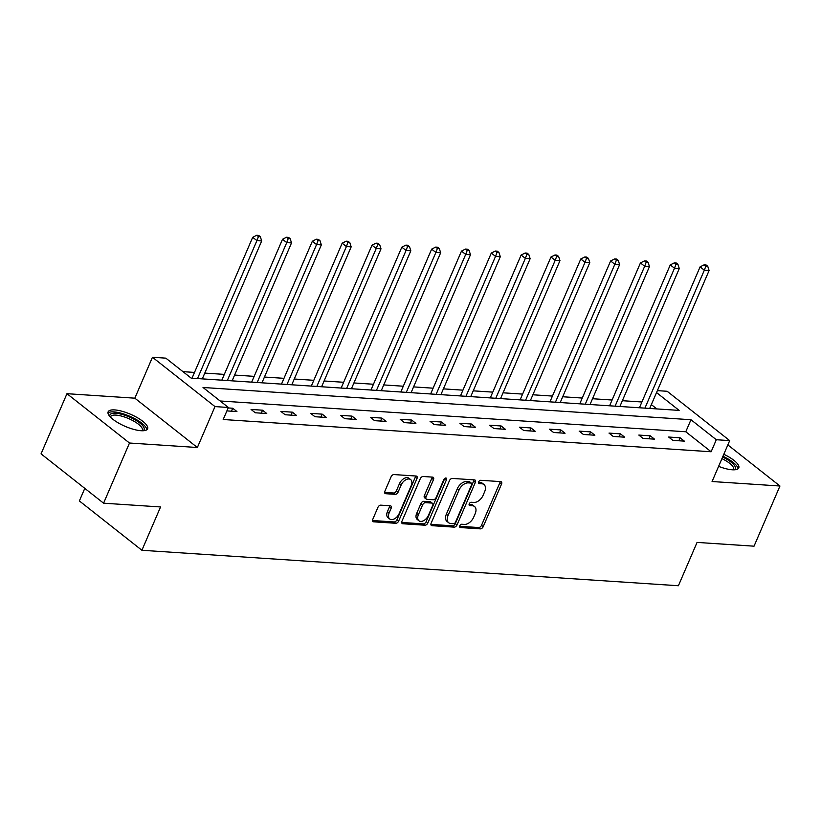 <?xml version="1.0" encoding="UTF-8"?>
<svg xmlns="http://www.w3.org/2000/svg" width="821" height="821" viewBox="0 0 821 821"><rect width="100%" height="100%" fill="white"/><g stroke="black" fill="none" stroke-linecap="round" stroke-linejoin="round"><path stroke-width="1.23" d="M459.781 525.809A1.888 1.18 128.3 0 0 459.924 527.39A1.888 1.18 128.3 0 0 460.386 527.554L480.326 528.868A2.699 1.683 128.3 0 0 483.22 526.63L501.528 484.113A2.699 1.683 128.3 0 0 501.333 481.865A2.699 1.683 128.3 0 0 500.677 481.619L480.737 480.306A1.888 1.18 128.3 0 0 478.705 481.876A1.888 1.18 128.3 0 0 478.848 483.446A1.888 1.18 128.3 0 0 479.31 483.61L481.886 483.785A8.651 5.398 128.3 0 1 483.99 484.554A8.651 5.398 128.3 0 1 484.636 491.738L483.117 495.289A8.651 5.398 128.3 0 1 473.85 502.452L471.275 502.278A1.888 1.18 128.3 0 0 469.243 503.848A1.888 1.18 128.3 0 0 469.386 505.418A1.888 1.18 128.3 0 0 469.848 505.582L472.424 505.757A8.651 5.398 128.3 0 1 474.528 506.526A8.651 5.398 128.3 0 1 475.174 513.71L473.655 517.251A8.651 5.398 128.3 0 1 464.388 524.414L461.813 524.25A1.888 1.18 128.3 0 0 459.781 525.809M141.048 430.717A21.479 6.609 23.3 0 0 147.595 428.808A21.479 6.609 23.3 0 0 137.22 417.602A21.479 6.609 23.3 0 0 114.683 409.915A21.479 6.609 23.3 0 0 108.136 411.814A21.479 6.609 23.3 0 0 118.501 423.031A21.479 6.609 23.3 0 0 141.048 430.717M718.611 466.359A21.479 6.609 23.3 0 0 732.229 469.786A21.479 6.609 23.3 0 0 738.777 467.888A21.479 6.609 23.3 0 0 723.804 454.28M380.8 505.161A2.699 1.683 128.3 0 0 377.906 507.399L372.775 519.334A2.699 1.683 128.3 0 0 372.97 521.581A2.699 1.683 128.3 0 0 373.637 521.817L395.773 523.285A2.699 1.683 128.3 0 0 398.667 521.048L416.986 478.52A2.699 1.683 128.3 0 0 416.781 476.272A2.699 1.683 128.3 0 0 416.124 476.036L393.977 474.569A2.699 1.683 128.3 0 0 391.083 476.806L384.885 491.225A2.699 1.683 128.3 0 0 385.08 493.472A2.699 1.683 128.3 0 0 385.737 493.708L395.219 494.334A2.699 1.683 128.3 0 0 398.113 492.097L401.192 484.944A7.235 4.516 128.3 0 1 410.685 479.608A7.235 4.516 128.3 0 1 411.229 485.611L399.17 513.607A7.235 4.516 128.3 0 1 389.677 518.954A7.235 4.516 128.3 0 1 389.133 512.94L391.145 508.281A2.699 1.683 128.3 0 0 390.94 506.034A2.699 1.683 128.3 0 0 390.283 505.787L380.8 505.161M103.579 503.191L41.05 453.859L66.963 393.69L129.492 443.022L103.579 503.191L160.557 506.957L141.9 550.275L678.403 585.742L697.06 542.414L754.037 546.181L779.95 486.011L712.074 481.527L729.695 440.61L716.312 439.728L711.13 451.766L223.189 419.51L228.371 407.473L214.989 406.59L152.46 357.258L165.842 358.151L191.19 378.142L679.131 410.397L656.533 392.571M129.492 443.022L197.368 447.507L214.989 406.59M431.138 523.193A2.699 1.683 128.3 0 0 431.343 525.44A2.699 1.683 128.3 0 0 432 525.676L454.146 527.144A2.699 1.683 128.3 0 0 457.04 524.906L475.349 482.379A2.699 1.683 128.3 0 0 475.154 480.131A2.699 1.683 128.3 0 0 474.497 479.895L452.35 478.427A2.699 1.683 128.3 0 0 449.456 480.665L431.138 523.193M424.96 525.214L402.813 523.747A2.699 1.683 128.3 0 1 402.157 523.511A2.699 1.683 128.3 0 1 401.951 521.263L420.27 478.735A2.699 1.683 128.3 0 1 423.164 476.498L432.636 477.124A2.699 1.683 128.3 0 1 433.303 477.37A2.699 1.683 128.3 0 1 433.498 479.618L426.078 496.859A2.699 1.683 128.3 0 0 426.273 499.106A2.699 1.683 128.3 0 0 426.93 499.342L433.221 499.763A2.699 1.683 128.3 0 0 436.115 497.526L443.843 479.567A1.888 1.18 128.3 0 1 446.337 478.171A1.888 1.18 128.3 0 1 446.47 479.741L427.854 522.977A2.699 1.683 128.3 0 1 424.96 525.214L423.267 523.88L401.695 522.454M779.95 486.011L727.847 444.91M84.789 488.362L79.37 500.943L141.9 550.275M711.13 451.766L685.781 431.764L220.141 400.987M680.116 437.798L668.653 437.039L672.871 440.374L684.345 441.134L680.116 437.798L678.844 440.774M650.294 435.828L638.82 435.068L643.048 438.404L654.522 439.163L650.294 435.828L649.011 438.804M620.471 433.857L608.997 433.098L613.215 436.433L624.689 437.193L620.471 433.857L619.188 436.823M590.638 431.887L579.164 431.128L583.392 434.463L594.866 435.222L590.638 431.887L589.365 434.853M560.815 429.917L549.341 429.157L553.57 432.493L565.033 433.252L560.815 429.917L559.532 432.883M530.982 427.946L519.508 427.187L523.736 430.522L535.21 431.282L530.982 427.946L529.709 430.912M501.159 425.976L489.685 425.216L493.914 428.552L505.387 429.301L501.159 425.976L499.876 428.942M471.336 424.005L459.863 423.246L464.081 426.571L475.554 427.331L471.336 424.005L470.053 426.971M441.503 422.025L430.03 421.276L434.258 424.601L445.731 425.36L441.503 422.025L440.22 425.001M411.68 420.054L400.207 419.295L404.435 422.63L415.898 423.39L411.68 420.054L410.397 423.031M381.847 418.084L370.374 417.325L374.602 420.66L386.075 421.419L381.847 418.084L380.575 421.06M352.024 416.114L340.551 415.354L344.779 418.689L356.252 419.449L352.024 416.114L350.741 419.079M322.191 414.143L310.728 413.384L314.946 416.719L326.419 417.479L322.191 414.143L320.919 417.109M292.368 412.173L280.895 411.413L285.123 414.749L296.597 415.508L292.368 412.173L291.086 415.139M262.546 410.202L251.072 409.443L255.29 412.778L266.763 413.538L262.546 410.202L261.263 413.168M226.894 410.9L236.941 411.567L232.712 408.232L228.176 407.934M641.909 401.992L622.359 400.699M612.076 400.022L592.536 398.729M582.253 398.052L562.703 396.759M552.42 396.071L532.88 394.788M522.597 394.101L503.057 392.807M492.764 392.13L473.224 390.837M462.941 390.16L443.402 388.867M433.119 388.189L413.568 386.896M403.285 386.219L383.746 384.926M373.463 384.249L353.913 382.955M343.63 382.278L324.09 380.985M313.807 380.308L294.267 379.015M283.984 378.327L264.434 377.044M254.151 376.357L234.611 375.064M224.328 374.386L204.778 373.093M194.495 372.416L182.97 371.656M656.831 408.92L651.351 404.609M197.368 447.507L134.839 398.175L66.963 393.69M134.839 398.175L152.46 357.258M657.375 390.632L667.165 391.278L729.695 440.61M716.312 439.728L690.964 419.726L203.023 387.481L228.371 407.473M685.781 431.764L690.964 419.726M232.712 408.232L231.44 411.198M474.528 506.526L472.845 505.192A8.651 5.398 128.3 0 0 470.741 504.422L472.424 505.757M469.099 504.31L470.741 504.422M483.99 484.554L482.307 483.22A8.651 5.398 128.3 0 0 480.203 482.45L481.886 483.785M478.561 482.338L480.203 482.45M459.637 526.282L478.633 527.544A2.699 1.683 128.3 0 0 481.527 525.296L499.845 482.779A2.699 1.683 128.3 0 0 500.102 481.588M430.881 524.383L452.453 525.809A2.699 1.683 128.3 0 0 455.347 523.572L473.666 481.044A2.699 1.683 128.3 0 0 473.922 479.854M453.5 523.695A1.888 1.18 128.3 0 0 455.532 522.135L471.603 484.8A1.888 1.18 128.3 0 0 471.459 483.23A1.888 1.18 128.3 0 0 471.008 483.066L468.278 482.881A8.651 5.398 128.3 0 0 459.021 490.045L448.03 515.557A8.651 5.398 128.3 0 0 448.677 522.751A8.651 5.398 128.3 0 0 450.78 523.521L453.5 523.695M471.459 483.23L469.776 481.896A1.888 1.18 128.3 0 0 469.314 481.732L471.008 483.066M448.677 522.751L446.993 521.417A8.651 5.398 128.3 0 1 446.347 514.223L457.328 488.711A8.651 5.398 128.3 0 1 466.595 481.547L469.314 481.732M426.273 499.106L424.59 497.772A2.699 1.683 128.3 0 1 424.385 495.525L431.815 478.284A2.699 1.683 128.3 0 0 432.072 477.093M446.47 479.741L444.787 478.407A1.888 1.18 128.3 0 0 444.797 478.376L426.161 521.643L427.854 522.977M418.371 514.757A7.235 4.516 128.3 0 0 418.905 520.76A7.235 4.516 128.3 0 0 428.408 515.414L432.657 505.551A2.699 1.683 128.3 0 0 432.451 503.304A2.699 1.683 128.3 0 0 431.795 503.068L425.504 502.657A2.699 1.683 128.3 0 0 422.61 504.894L418.371 514.757L416.678 513.423A7.235 4.516 128.3 0 0 417.222 519.426L418.905 520.76M432.451 503.304L430.758 501.98A2.699 1.683 128.3 0 0 430.101 501.734L431.795 503.068M416.678 513.423L420.927 503.56A2.699 1.683 128.3 0 1 423.821 501.323L430.101 501.734M423.267 523.88A2.699 1.683 128.3 0 0 426.161 521.643M389.677 518.954L387.984 517.62A7.235 4.516 128.3 0 1 387.44 511.606L389.452 506.947A2.699 1.683 128.3 0 0 389.708 505.757M410.685 479.608L409.002 478.274A7.235 4.516 128.3 0 0 399.499 483.62L401.192 484.944M384.618 492.415L393.526 493A2.699 1.683 128.3 0 0 396.42 490.763L399.499 483.62M372.518 520.524L394.09 521.951A2.699 1.683 128.3 0 0 396.984 519.714L415.293 477.186A2.699 1.683 128.3 0 0 415.549 475.995M649.698 408.448L709.098 270.52L704.326 270.201L700.097 266.866L639.415 407.77M705.834 266.168L707.743 266.291L706.06 264.957L704.141 264.834L705.834 266.168L704.326 270.201L644.916 408.14M707.743 266.291L709.098 270.52M700.097 266.866L704.141 264.834M722.624 457.03A18.596 5.726 -156.7 0 1 723.691 457.554A18.596 5.726 -156.7 0 1 734.015 469.828M733.174 469.828A17.21 5.295 23.3 0 0 733.512 469.325A17.21 5.295 23.3 0 0 722.767 459.042A17.21 5.295 23.3 0 0 721.936 458.621M737.997 468.832A21.346 6.568 23.3 0 0 724.502 456.999A21.346 6.568 23.3 0 0 722.962 456.25M109.993 416.616A18.596 5.726 -156.7 0 1 115.628 413.24A18.596 5.726 -156.7 0 1 137.158 421.122A18.596 5.726 -156.7 0 1 142.833 430.758M141.992 430.758A17.21 5.295 23.3 0 0 142.32 430.255A17.21 5.295 23.3 0 0 134.008 421.265A17.21 5.295 23.3 0 0 115.956 415.108A17.21 5.295 23.3 0 0 110.702 416.637A17.21 5.295 23.3 0 0 110.568 417.222M146.805 429.763A21.346 6.568 23.3 0 0 135.085 418.843A21.346 6.568 23.3 0 0 113.934 411.906A21.346 6.568 23.3 0 0 107.982 413.035M619.876 406.477L679.275 268.549L674.493 268.231L670.275 264.896L609.593 405.8M676.011 264.198L677.92 264.321L676.227 262.987L674.318 262.864L676.011 264.198L674.493 268.231L615.093 406.159M677.92 264.321L679.275 268.549M670.275 264.896L674.318 262.864M590.042 404.507L649.452 266.579L644.67 266.261L640.442 262.925L579.759 403.829M646.178 262.227L648.097 262.351L646.404 261.016L644.495 260.893L646.178 262.227L644.67 266.261L585.26 404.189M648.097 262.351L649.452 266.579M640.442 262.925L644.495 260.893M560.22 402.536L619.619 264.598L614.837 264.29L610.619 260.955L549.937 401.859M616.355 260.257L618.264 260.38L616.581 259.046L614.662 258.923L616.355 260.257L614.837 264.29L555.437 402.218M618.264 260.38L619.619 264.598M610.619 260.955L614.662 258.923M530.387 400.566L589.796 262.628L585.014 262.32L580.786 258.984L520.104 399.889M586.522 258.287L588.441 258.41L586.748 257.076L584.839 256.952L586.522 258.287L585.014 262.32L525.614 400.248M588.441 258.41L589.796 262.628M580.786 258.984L584.839 256.952M500.564 398.596L559.963 260.657L555.191 260.339L550.963 257.014L490.281 397.918M556.7 256.306L558.608 256.439L556.925 255.105L555.006 254.972L556.7 256.306L555.191 260.339L495.781 398.277M558.608 256.439L559.963 260.657M550.963 257.014L555.006 254.972M470.731 396.625L530.14 258.687L525.358 258.369L521.13 255.044L460.448 395.938M526.877 254.336L528.786 254.469L527.092 253.135L525.183 253.001L526.877 254.336L525.358 258.369L465.959 396.307M528.786 254.469L530.14 258.687M521.13 255.044L525.183 253.001M440.908 394.655L500.307 256.716L495.535 256.398L491.307 253.063L430.625 393.967M497.044 252.365L498.963 252.488L497.269 251.164L495.361 251.031L497.044 252.365L495.535 256.398L436.125 394.337M498.963 252.488L500.307 256.716M491.307 253.063L495.361 251.031M411.085 392.674L470.484 254.746L465.702 254.428L461.484 251.093L400.802 391.997M467.221 250.395L469.13 250.518L467.436 249.184L465.528 249.061L467.221 250.395L465.702 254.428L406.303 392.366M469.13 250.518L470.484 254.746M461.484 251.093L465.528 249.061M381.252 390.704L440.661 252.776L435.879 252.458L431.651 249.122L370.969 390.026M437.388 248.424L439.307 248.547L437.614 247.213L435.705 247.09L437.388 248.424L435.879 252.458L376.47 390.396M439.307 248.547L440.661 252.776M431.651 249.122L435.705 247.09M351.429 388.733L410.828 250.805L406.046 250.487L401.828 247.152L341.146 388.056M407.565 246.454L409.474 246.577L407.791 245.243L405.872 245.12L407.565 246.454L406.046 250.487L346.647 388.415M409.474 246.577L410.828 250.805M401.828 247.152L405.872 245.12M321.596 386.763L381.006 248.835L376.223 248.517L371.995 245.181L311.313 386.086M377.742 244.484L379.651 244.607L377.958 243.273L376.049 243.149L377.742 244.484L376.223 248.517L316.824 386.445M379.651 244.607L381.006 248.835M371.995 245.181L376.049 243.149M291.773 384.792L351.172 246.864L346.4 246.546L342.172 243.211L281.49 384.115M347.909 242.513L349.818 242.636L348.135 241.302L346.226 241.179L347.909 242.513L346.4 246.546L286.991 384.474M349.818 242.636L351.172 246.864M342.172 243.211L346.226 241.179M261.95 382.822L321.35 244.884L316.567 244.576L312.349 241.241L251.667 382.145M318.086 240.543L319.995 240.666L318.302 239.332L316.393 239.209L318.086 240.543L316.567 244.576L257.168 382.504M319.995 240.666L321.35 244.884M312.349 241.241L316.393 239.209M232.117 380.852L291.527 242.913L286.745 242.606L282.516 239.27L221.834 380.174M288.253 238.562L290.172 238.695L288.479 237.361L286.57 237.238L288.253 238.562L286.745 242.606L227.335 380.534M290.172 238.695L291.527 242.913M282.516 239.27L286.57 237.238M202.294 378.881L261.694 240.943L256.911 240.625L252.694 237.3L192.011 378.204M258.43 236.592L260.339 236.725L258.656 235.391L256.737 235.258L258.43 236.592L256.911 240.625L197.512 378.563M260.339 236.725L261.694 240.943M252.694 237.3L256.737 235.258M459.657 526.979L460.386 527.554M478.581 483.035L479.31 483.61M469.119 505.007L469.848 505.582M499.845 482.779L501.528 484.113M481.527 525.296L483.22 526.63M478.633 527.544L480.326 528.868M473.666 481.044L475.349 482.379M455.347 523.572L457.04 524.906M452.453 525.809L454.146 527.144M430.953 524.855L432 525.676M466.595 481.547L468.278 482.881M457.328 488.711L459.021 490.045M446.347 514.223L448.03 515.557M401.777 522.926L402.813 523.747M431.815 478.284L433.498 479.618M424.385 495.525L426.078 496.859M423.821 501.323L425.504 502.657M420.927 503.56L422.61 504.894M389.452 506.947L391.145 508.281M387.44 511.606L389.133 512.94M396.42 490.763L398.113 492.097M393.526 493L395.219 494.334M384.7 492.887L385.737 493.708M415.293 477.186L416.986 478.52M396.984 519.714L398.667 521.048M394.09 521.951L395.773 523.285M372.59 520.996L373.637 521.817"/></g></svg>
